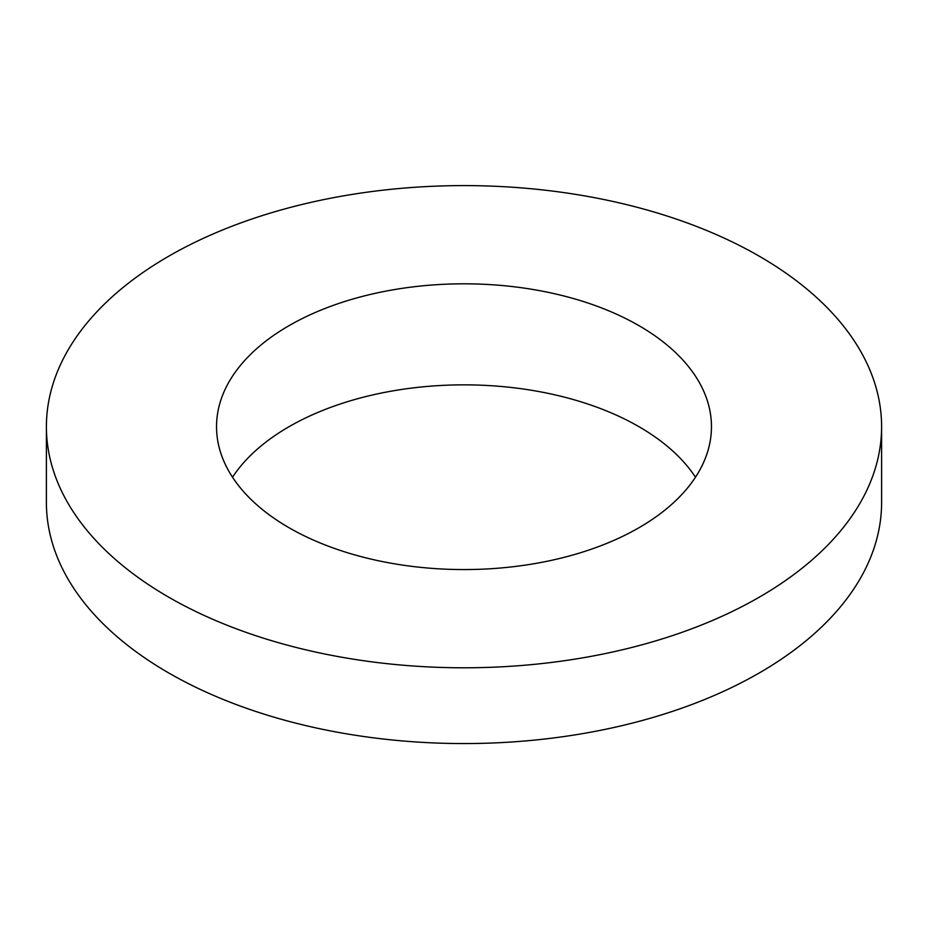 <?xml version="1.0" encoding="UTF-8"?>
<svg xmlns="http://www.w3.org/2000/svg" width="928" height="928" viewBox="0 0 928 928"><rect width="100%" height="100%" fill="white"/><g stroke="black" fill="none" stroke-linecap="round" stroke-linejoin="round"><path stroke-width="1.39" d="M289.014 527.719A247.463 142.877 0 0 0 558.702 558.691A247.463 142.877 0 0 0 711.463 426.694A247.463 142.877 0 0 0 464 283.817A247.463 142.877 0 0 0 216.537 426.694A247.463 142.877 0 0 0 289.014 527.719M168.71 597.18A417.6 241.094 0 0 0 623.813 649.438A417.6 241.094 0 0 0 881.6 426.694A417.6 241.094 0 0 0 464 185.6A417.6 241.094 0 0 0 46.4 426.694A417.6 241.094 0 0 0 168.71 597.18M695.478 477.212A247.463 142.877 0 0 0 464 384.853A247.463 142.877 0 0 0 232.522 477.212M46.4 426.694L46.4 502.466A417.6 241.094 0 0 0 168.71 672.951A417.6 241.094 0 0 0 623.813 725.209A417.6 241.094 0 0 0 881.6 502.466L881.6 426.694"/></g></svg>
